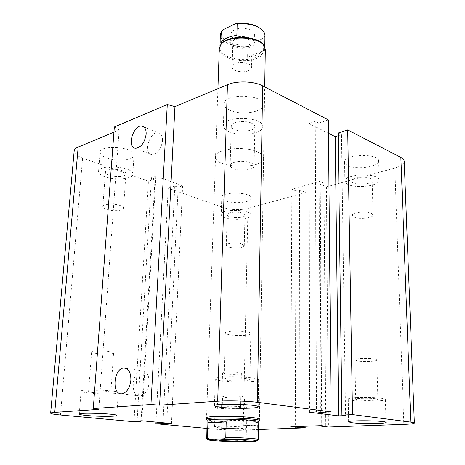 <?xml version="1.0" encoding="UTF-8"?>
<svg xmlns="http://www.w3.org/2000/svg" width="465" height="465" viewBox="0 0 465 465"><rect width="100%" height="100%" fill="white"/><g stroke="black" fill="none" stroke-linecap="round" stroke-linejoin="round"><path stroke-width="0.35" stroke-dasharray="2.33 1.74" d="M263.597 158.106L259.453 419.139C260.214 421.801 205.431 420.366 206.547 417.756L215.562 156.845C214.202 168.452 264.167 169.76 263.597 158.106C263.585 155.787 261.504 153.694 257.36 151.834C243.945 145.446 214.708 149.114 215.562 156.845M357.027 360.857L354.969 359.927C354.359 357.905 377.394 357.974 376.848 360.003C377.289 361.497 362.561 362.113 357.027 360.857M357.765 399.917L355.684 399.243C355.126 398.191 370.361 397.86 375.912 398.819L377.876 399.47C378.312 400.528 363.368 400.847 357.765 399.917M351.813 400.278C349.494 399.923 348.314 399.545 348.273 399.139C347.169 396.75 386.363 397.133 385.369 399.522C386.031 401.295 361.206 401.812 351.813 400.278M225.234 373.819L222.555 372.895C222.131 371.326 241.957 371.849 241.387 373.395C241.678 374.453 230.599 374.732 225.234 373.819M224.264 407.997L221.543 407.323C221.171 406.579 232.581 406.462 237.993 407.166L240.608 407.828C240.911 408.572 229.698 408.683 224.264 407.997M219.155 427.91L214.51 427.027C213.708 425.626 247.601 426.521 246.607 427.876C247.084 428.817 228.327 428.829 219.155 427.91M219.742 408.27C216.731 407.91 215.196 407.532 215.138 407.137C214.353 405.282 248.008 406.172 247.014 407.979C247.479 409.229 228.85 409.409 219.742 408.27M95.97 353.417C93.128 352.952 91.686 352.453 91.634 351.918C91.279 349.849 114.378 350.994 113.57 352.999C113.785 354.272 102.62 354.533 95.97 353.417M93.023 392.559C90.134 392.204 88.658 391.838 88.594 391.46C88.286 390.553 99.841 390.461 106.59 391.321C109.391 391.675 110.809 392.03 110.856 392.402C111.094 393.303 99.783 393.396 93.023 392.559M88.571 392.96C83.694 392.373 81.201 391.763 81.084 391.117C80.358 388.659 119.674 390.338 118.29 392.687C118.656 394.204 99.888 394.355 88.571 392.96M228.919 334.643C226.56 334.149 225.362 333.597 225.333 332.992C224.781 330.127 251.641 330.818 250.821 333.643C251.187 335.585 236.15 336.247 228.919 334.643M227.67 380.318C225.263 379.946 224.043 379.545 224.008 379.115C223.502 377.743 239.144 377.371 246.45 378.609C248.746 378.975 249.903 379.37 249.926 379.783C250.298 381.166 235.028 381.515 227.67 380.318M221.532 380.876C217.451 380.254 215.376 379.579 215.307 378.847C214.231 375.435 260.075 376.621 258.633 379.963C259.191 382.276 233.86 382.852 221.532 380.876M251.751 123.26C245.16 119.894 230.925 121.888 231.291 126.062C230.553 132.281 255.175 132.897 254.861 126.649C254.855 125.381 253.82 124.254 251.751 123.26M250.926 162.977C253.03 163.878 254.088 164.906 254.093 166.052C254.396 169.859 240.236 171.568 233.482 168.609C231.274 167.696 230.169 166.644 230.158 165.447C229.768 161.675 244.224 159.908 250.926 162.977M122.15 170.614C116.041 168.295 105.334 169.266 105.468 172.091C104.648 176.624 126.027 178.333 125.928 173.747C125.945 172.596 124.684 171.55 122.15 170.614M119.697 205.35C122.278 206.198 123.562 207.14 123.556 208.181C123.667 210.732 113.036 211.558 106.805 209.512C104.143 208.663 102.812 207.698 102.812 206.629C102.655 204.083 113.495 203.24 119.697 205.35M242.561 213.156C237.551 211.22 226.908 212.273 227.199 214.644C226.676 218.166 245.241 218.666 244.968 215.121L242.561 213.156M241.835 243.962L244.276 245.735C244.526 247.874 233.93 248.763 228.832 247.055L226.304 245.253C225.996 243.125 236.761 242.213 241.835 243.962M370.314 178.502C365.153 175.817 351.162 177.746 351.714 181.019C351.296 185.552 372.663 184.977 372.163 180.449L370.314 178.502M371.198 213.185L373.064 214.94C373.523 217.916 359.573 219.561 354.307 217.202L352.336 215.394C351.784 212.447 365.972 210.75 371.198 213.185M347.867 165.616C356.533 170.149 379.248 166.842 378.51 161C379.248 153.014 343.496 154.194 344.582 162.058C344.629 163.407 345.728 164.593 347.867 165.616M348.18 184.506C346.03 183.53 344.925 182.408 344.879 181.129C343.792 173.66 379.818 172.596 379.062 180.176C379.795 185.715 356.911 188.819 348.18 184.506M225.961 200.938C234.337 204.222 251.652 202.397 251.28 198.183C252.286 191.999 221.201 191.162 221.776 197.393C221.799 198.729 223.194 199.915 225.961 200.938M225.455 217.794C222.665 216.818 221.259 215.696 221.235 214.429C220.648 208.529 251.943 209.366 250.937 215.225C251.315 219.218 233.889 220.916 225.455 217.794M106.642 157.897C116.814 161.814 134.147 160.117 134.042 155.118C135.67 147.254 99.899 144.173 100.097 152.258C100.08 154.374 102.259 156.257 106.642 157.897M105.189 176.81C100.766 175.247 98.557 173.462 98.568 171.451C98.336 163.779 134.385 166.761 132.775 174.218C132.897 178.961 115.454 180.548 105.189 176.81M229.559 110.1C240.591 115.739 263.574 112.327 263.138 104.91C264.556 94.081 223.374 93.052 224.078 103.933C224.084 106.287 225.909 108.345 229.559 110.1M228.919 131.601C225.24 129.927 223.392 127.968 223.38 125.73C222.654 115.378 264.201 116.413 262.783 126.718C263.225 133.769 240.056 136.983 228.919 131.601M162.552 140.738C162.651 136.303 161.314 133.67 158.553 132.839C150.061 130.438 142.749 153.27 151.613 154.519C157.397 154.107 161.041 149.509 162.552 140.738M149.131 382.509C149.079 375.092 146.713 371.163 142.034 370.721C131.676 370.617 129.63 397.267 140.203 395.977C145.208 394.808 148.184 390.321 149.131 382.509M113.954 132.118L119.15 129.944L98.807 409.351M404.213 161.326C404.033 164.052 400.911 166.29 394.849 168.039L326.424 186.843L320.263 184.21L323.971 183.175L319.815 181.385L291.881 189.261L296.071 190.964L299.6 189.976L305.801 192.51L247.973 208.401C239.673 210.25 231.524 210 223.537 207.64L168.225 188.18L174.805 186.041L178.182 187.25L182.629 185.814L155.891 176.189L151.456 177.711L155.014 178.979L148.445 181.222L133.99 421.749M155.014 178.979L141.081 420.825M151.456 177.711L137.105 421.028M328.354 119.889L318.781 123.155L320.414 412.368M155.891 176.189L141.872 420.784M318.781 123.155L315.282 121.377L316.52 411.874M182.629 185.814L171.498 423.557M315.282 121.377L308.993 123.539L309.51 412.234M178.182 187.25L166.743 423.109M308.993 123.539L328.482 133.292M174.805 186.041L163.012 422.761M338.229 135.716L341.484 134.67L345.571 415.559M168.225 188.18L155.984 422.104M341.484 134.67L338.189 132.996M305.801 192.51L305.924 426.248M299.6 189.976L299.164 426.498M326.424 186.843L328.453 427.056M296.071 190.964L295.316 426.638M320.263 184.21L321.739 425.737M291.881 189.261L290.741 426.812M323.971 183.175L325.796 426.178M319.815 181.385L321.263 425.684M148.445 181.222L82.613 158.059C76.969 155.99 74.156 153.624 74.179 150.956M119.15 129.944L114.338 126.974M258.627 429.521L243.201 430.061C234.244 430.282 225.409 430.044 216.702 429.34L206.844 428.439M254.901 441.43L258.22 439.791M257.128 440.018L257.372 425.103C254.099 425.644 248.019 425.888 239.138 425.83L238.801 440.46L240.899 441.75M206.756 438.466L214.127 439.454L238.801 440.46M207.117 420.488C207.216 421.028 209.738 421.546 214.679 422.051C229.431 423.627 259.4 423.528 258.749 421.842M239.138 425.83L257.372 425.103M225.868 395.988C232.297 395.453 245.049 396.343 244.532 397.273C244.921 398.726 221.991 398.127 222.549 396.697L225.868 395.988M224.955 428.66C231.448 428.381 244.363 429.073 243.84 429.672L240.347 430.102C233.837 430.369 221.177 429.695 221.607 429.09L224.955 428.66M223.148 428.492C231.134 428.143 247.049 429.003 246.392 429.736C246.88 430.886 218.399 430.142 219.05 429.015L223.148 428.492M259.319 420.848C258.592 421.342 255.779 421.703 250.885 421.924C240.887 422.383 223.863 421.918 214.255 420.924C209.843 420.47 207.291 419.994 206.605 419.494M263.585 50.36L263.765 39.229L261.876 39.083L249.734 44.559L247.862 46.39L247.607 57.364L263.585 50.36L257.43 54.94L247.607 57.364M236.871 35.346L220.846 42.832M223.119 29.667C215.754 37.985 233.767 47.633 249.734 44.559M261.876 39.083C264.719 35.782 264.451 32.451 261.08 29.097L260.295 28.429M234.546 29.801C232.233 30.946 231.018 32.347 230.907 34.009C230.129 41.815 254.744 42.46 254.454 34.625C255.099 29.522 241.498 26.168 234.546 29.801M247.862 46.39C234.447 48.023 219.724 41.862 220.364 34.497M264.969 35.666L263.765 39.229M263.835 45.605L264.754 48.918C264.538 52.173 262.086 54.853 257.389 56.957C244.067 63.292 218.852 57.305 219.91 47.744L220.991 44.553M248.996 46.175C250.961 45.262 251.989 44.111 252.082 42.728C252.768 36.52 232.581 35.991 232.872 42.228C232.39 46.355 243.3 48.988 248.996 46.175M248.444 70.721C242.695 73.394 231.675 70.866 232.151 66.931C232.238 65.652 233.238 64.583 235.156 63.711C240.882 60.956 252.077 63.531 251.553 67.437C251.466 68.756 250.432 69.849 248.444 70.721M234.314 37.991C241.289 34.416 254.93 37.723 254.291 42.757C254.582 50.476 229.89 49.825 230.663 42.135C230.774 40.496 231.989 39.118 234.314 37.991M265.317 49.807C265.096 53.144 262.574 55.887 257.75 58.038C244.084 64.519 218.225 58.392 219.3 48.598M82.613 158.059L60.467 414.995M223.537 207.64L216.702 429.34M247.973 208.401L243.201 430.061M394.849 168.039L403.818 424.394M377.876 399.47L376.848 360.003M355.684 399.243L354.969 359.927M386.026 422.429L385.369 399.522M348.628 421.895L348.273 399.139M240.608 407.828L241.387 373.395M221.543 407.323L222.555 372.895M246.607 427.876L247.014 407.979M214.51 427.027L215.138 407.137M110.856 392.402L113.57 352.999M88.594 391.46L91.634 351.918M116.779 415.495L118.29 392.687M79.259 414.065L81.084 391.117M249.926 379.783L250.821 333.643M224.008 379.115L225.333 332.992M258.191 406.817L258.633 379.963M214.446 405.683L215.307 378.847M231.291 126.062L230.158 165.447M254.861 126.649L254.093 166.052M105.468 172.091L102.812 206.629M125.928 173.747L123.556 208.181M227.199 214.644L226.304 245.253M244.968 215.121L244.276 245.735M351.714 181.019L352.336 215.394M372.163 180.449L373.064 214.94M378.51 161L379.062 180.176M344.582 162.058L344.879 181.129M251.28 198.183L250.937 215.225M221.776 197.393L221.235 214.429M134.042 155.118L132.775 174.218M100.097 152.253L98.568 171.451M263.138 104.91L262.783 126.713M224.078 103.933L223.38 125.73M135.164 148.236L151.613 154.519M143.487 126.683L158.553 132.839M121.888 393.779L140.203 395.977M125.829 368.338L142.028 370.721M243.84 429.672L244.532 397.273M221.607 429.09L222.549 396.697M246.171 440.698L246.392 429.736M218.724 439.983L219.05 429.015M261.08 29.097L262.074 29.83M264.754 48.918L264.783 47.209M219.91 47.744L219.962 46.111M252.082 42.728L251.553 67.437M232.872 42.228L232.151 66.931M230.907 34.009L230.663 42.135M254.454 34.625L254.291 42.757M259.429 420.68L264.725 86.926M206.495 419.291L217.916 88.676M220.91 44.675L220.329 45.465M263.946 45.803L264.492 46.622"/><path stroke-width="0.7" d="M206.547 417.756C205.344 415.972 237.569 415.797 252.489 417.57C257.087 418.087 259.412 418.61 259.453 419.139M352.191 422.772L348.628 421.895C347.524 420.081 387.049 420.633 386.026 422.429C386.682 423.766 361.654 423.993 352.191 422.772M86.839 415.507C81.91 415.03 79.387 414.553 79.259 414.065C78.48 412.205 118.133 413.734 116.779 415.495C117.174 416.64 98.266 416.634 86.839 415.507M220.747 407.259C216.626 406.765 214.522 406.236 214.446 405.683C213.336 403.097 259.639 404.294 258.191 406.817C258.767 408.572 233.209 408.834 220.747 407.259M146.155 134.158C144.58 143.069 140.918 147.765 135.164 148.236C126.358 147.05 133.81 123.818 142.238 126.178C144.981 126.992 146.289 129.654 146.155 134.158M130.892 380.039C129.88 387.996 126.881 392.576 121.888 393.779C111.35 395.122 113.605 367.984 123.911 368.053C128.567 368.489 130.898 372.482 130.892 380.039M206.844 428.439L155.897 423.76L171.498 423.557L141.872 420.784L137.105 421.028L141.046 421.395L133.99 421.749L60.467 414.995C54.103 414.391 50.836 413.786 50.65 413.176C50.726 412.827 52.097 412.56 54.76 412.374L98.807 409.351L93.279 408.549L114.338 126.974L167.284 104.515L150.956 404.504L159.623 405.178L217.707 401.196C228.123 400.429 247.554 400.97 257.389 402.295L331.115 411.833L320.414 412.368L316.52 411.874L309.51 412.234L338.625 415.879L345.571 415.559L341.926 415.1L352.54 414.606L410.775 422.133C413.135 422.447 414.327 422.761 414.35 423.092C414.053 423.702 410.549 424.138 403.818 424.394L328.453 427.056L321.739 426.324L325.796 426.178L321.263 425.684L290.741 426.812L305.924 427.852L258.627 429.521M167.284 104.515L174.95 106.625L159.623 405.178M174.95 106.625L227.455 84.688C236.807 80.567 254 81.142 262.673 85.862L328.354 119.889L331.115 411.833M328.482 133.292L335.248 136.675L338.625 415.879M335.248 136.675L338.229 135.716M352.54 414.606L347.704 129.909L338.189 132.996L341.926 415.1M347.704 129.909L400.853 157.443C403.027 158.588 404.143 159.884 404.213 161.326L414.35 423.092M321.739 425.737L321.739 426.324M93.279 408.549L150.956 404.504M50.65 413.176L74.179 150.956C74.359 149.428 75.696 148.126 78.184 147.062L113.954 132.118M295.316 426.638L295.316 427.283M299.164 426.498L299.164 427.143M305.924 426.248L305.924 427.852M155.984 422.104L155.897 423.76M163.012 422.761L162.977 423.429M166.743 423.109L166.708 423.778M141.081 420.825L141.046 421.395M258.22 439.791L258.453 439.565C258.54 438.716 241.463 437.559 225.787 437.408L223.537 438.879C238.772 438.937 257.232 440.076 257.093 440.913L254.901 441.43L240.899 441.75C225.467 441.674 206.658 440.495 207.814 439.623L209.494 439.251L207.413 437.92L207.931 422.761C210.744 422.174 216.835 421.9 226.211 421.935L207.931 422.761M223.537 438.879L209.494 439.251M226.211 421.935L225.787 437.408M258.464 439.617L258.749 421.825C260.22 419.43 205.978 418.012 207.117 420.47L206.756 438.466M207.413 437.92L206.506 438.257M222.834 439.576C230.843 439.332 246.822 440.111 246.171 440.698C246.659 441.64 218.073 440.89 218.724 439.983L222.834 439.576M206.605 419.494L206.495 419.279C205.298 416.704 260.97 418.163 259.429 420.662L259.319 420.848M220.846 42.832L221.23 31.574L223.119 29.667L235.302 23.802L237.185 23.918L236.871 35.346C228.745 36.398 223.403 38.891 220.846 42.832M260.295 28.429C253.867 23.965 245.532 22.425 235.302 23.802M219.962 46.111L220.364 34.497L221.23 31.574M237.185 23.918C247.903 23.087 256.198 25.058 262.074 29.83C264.033 31.678 264.998 33.62 264.969 35.666L264.783 47.209M220.991 44.553C226.356 34.445 258.982 35.247 263.835 45.605M217.916 88.676L219.3 48.598L220.329 45.465C225.653 34.904 259.848 35.799 264.492 46.622L265.317 49.807L264.725 86.926M78.184 147.062L54.76 412.374M227.455 84.688L217.707 401.196M262.673 85.862L257.389 402.295M400.853 157.443L410.775 422.133M142.238 126.178L143.487 126.683M123.911 368.053L125.829 368.338M257.093 440.913L258.453 439.565M207.814 439.623L206.524 438.204M258.749 421.825L259.429 420.662M207.117 420.47L206.495 419.279"/></g></svg>
